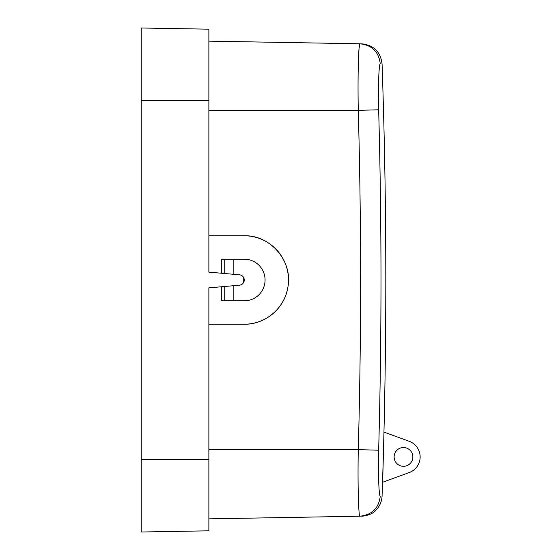 <?xml version="1.0" encoding="UTF-8"?>
<svg xmlns="http://www.w3.org/2000/svg" width="560" height="560" viewBox="0 0 560 560"><rect width="100%" height="100%" fill="white"/><g stroke="black" fill="none" stroke-linecap="round" stroke-linejoin="round"><path stroke-width="0.84" d="M382.676 482.223L409.185 472.577A16.653 16.653 0 0 0 409.185 441.28L383.957 432.096L382.676 482.223M394.121 456.925A9.366 9.366 0 0 0 403.487 466.291A9.366 9.366 0 0 0 412.853 456.925A9.366 9.366 0 0 0 403.487 447.559A9.366 9.366 0 0 0 394.121 456.925M358.379 61.964L359.044 48.482L359.87 43.785C371.98 45.08 378.784 51.779 380.282 63.875C379.057 63.203 377.93 85.162 378.658 109.788C381.766 223.265 381.766 336.735 378.658 450.212C377.93 474.831 379.057 496.797 380.282 496.125C382.662 496.083 382.662 496.083 380.282 496.125C378.784 508.221 371.98 514.92 359.87 516.215C362.215 516.173 362.215 516.173 359.87 516.215L208.873 518.854M208.873 41.146L359.87 43.785C358.659 42.819 357.56 74.662 358.281 110.362C361.375 223.454 361.375 336.546 358.281 449.638C357.56 485.338 358.659 517.181 359.87 516.215M358.435 499.751L358.379 498.036M244.258 324.233C265.706 324.667 285.593 307.328 288.078 286.02C292.39 260.484 270.13 234.962 244.258 235.767A44.233 44.233 0 0 1 288.484 280A44.233 44.233 0 0 1 244.258 324.233L208.873 324.233L208.873 530.817L141.218 532L141.218 28L208.873 29.183L208.873 100.471L141.218 100.471M244.258 235.767L208.873 235.767L208.873 100.471M208.873 530.817L141.218 532M233.849 300.818L233.849 285.677L239.505 285.187A5.201 5.201 0 0 0 244.258 280A5.201 5.201 0 0 0 239.505 274.813L233.849 274.323L233.849 259.182L244.258 259.182A20.818 20.818 0 0 1 265.069 280A20.818 20.818 0 0 1 244.258 300.818L221.319 300.818L221.319 286.776L224.217 286.524L208.873 287.861L208.873 324.233M233.849 259.182L221.319 259.182L221.319 273.224L208.873 272.139L208.873 235.767M233.849 274.323L221.319 273.224L224.217 273.476L224.217 259.182M233.849 285.677L224.217 286.524L224.217 300.818M243.719 282.296L243.719 277.704M380.282 63.875C382.662 63.917 382.662 63.917 380.282 63.875M208.873 449.638L358.281 449.638L378.658 450.212L378.854 442.82M208.873 110.362L358.281 110.362L378.658 109.788M208.873 459.529L141.218 459.529M382.067 63.875C387.051 207.956 387.051 352.044 382.067 496.125M382.067 496.09C381.696 502.684 378.91 508.011 373.695 512.064C370.692 515.319 361.214 516.509 361.599 516.187M382.067 63.91C380.562 51.814 373.751 45.115 361.627 43.813"/></g></svg>
